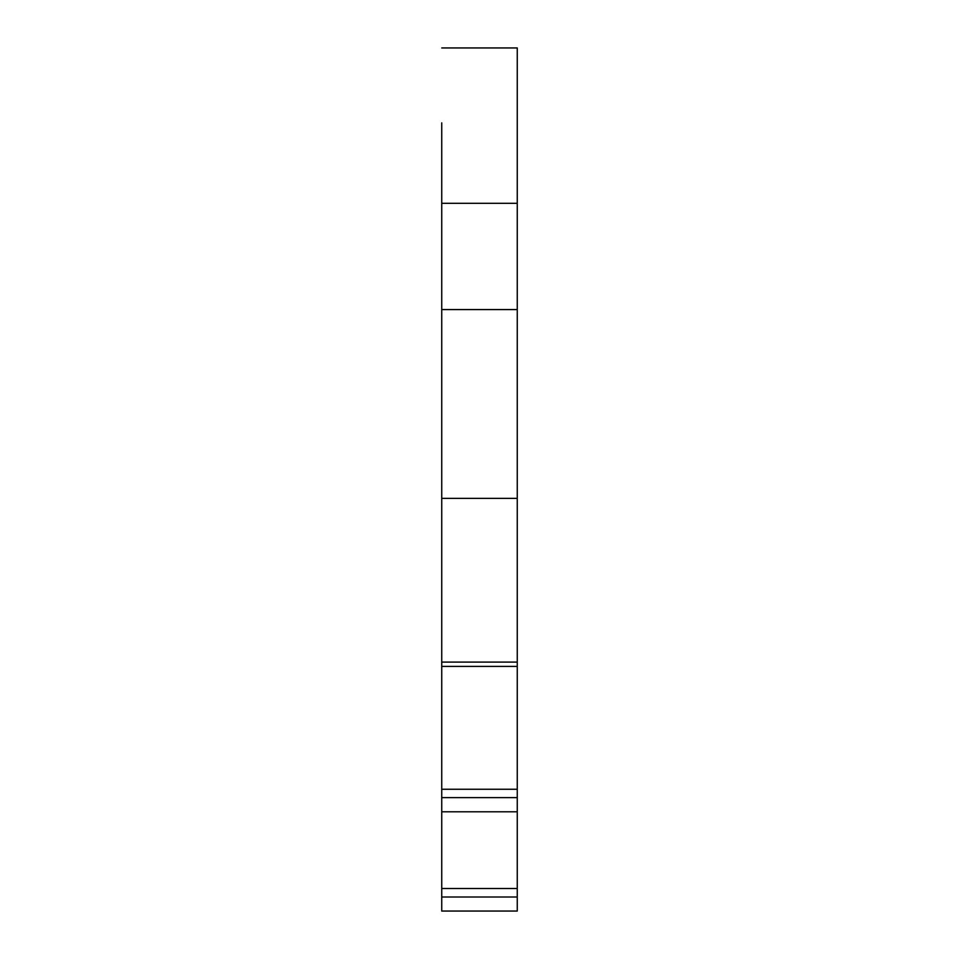 <?xml version="1.0" encoding="UTF-8"?>
<svg xmlns="http://www.w3.org/2000/svg" width="959" height="959" viewBox="0 0 959 959"><rect width="100%" height="100%" fill="white"/><g stroke="black" fill="none" stroke-linecap="round" stroke-linejoin="round"><path stroke-width="1.44" d="M441.739 203.308L517.261 203.308L517.261 309.577L441.739 309.577L441.739 122.86M441.739 911.05L517.261 911.05L441.739 911.05L441.739 498.38L517.261 498.38L517.261 309.577M441.739 309.577L441.739 498.38M517.261 203.308L517.261 47.95L441.739 47.95M517.261 911.05L517.261 662.094L441.739 662.094M517.261 666.421L441.739 666.421M517.261 797.636L441.739 797.636M517.261 789.257L441.739 789.257M517.261 811.793L441.739 811.793M512.861 811.793L448.213 811.793L512.861 811.793M517.261 897.001L441.739 897.001M517.261 888.514L441.739 888.514M512.861 911.05L448.213 911.05M480.579 911.05L452.528 911.05M517.261 100.371L517.261 134.26M517.261 47.95L517.261 122.86M517.261 662.094L517.261 498.38"/></g></svg>
